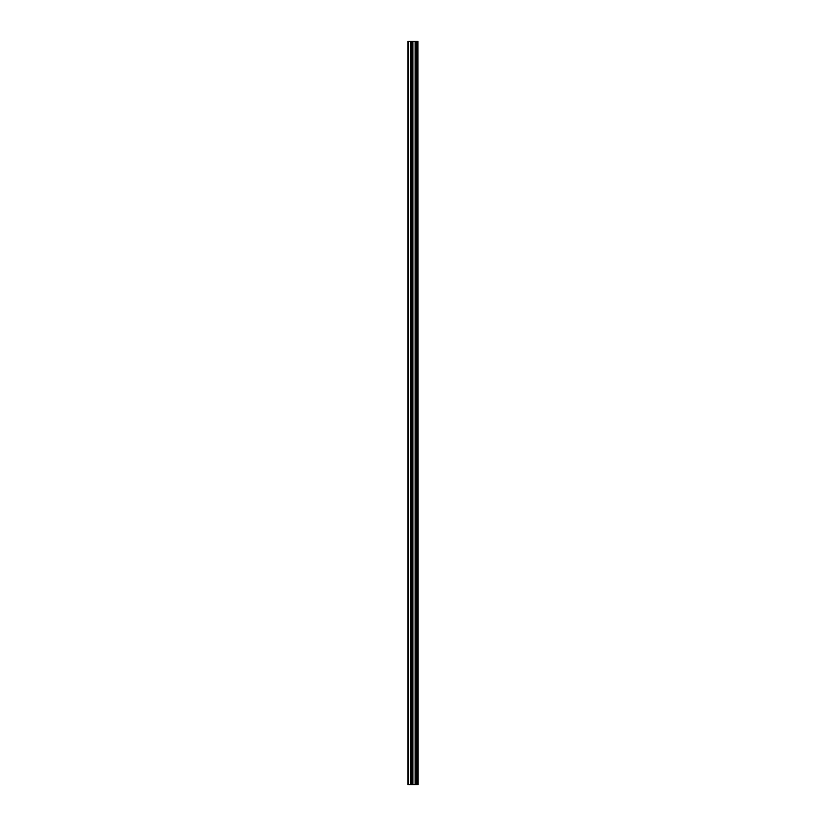 <?xml version="1.0" encoding="UTF-8"?>
<svg xmlns="http://www.w3.org/2000/svg" width="826" height="826" viewBox="0 0 826 826"><rect width="100%" height="100%" fill="white"/><g stroke="black" fill="none" stroke-linecap="round" stroke-linejoin="round"><path stroke-width="1.24" d="M417.904 41.3L418.049 784.7L417.904 41.3L407.951 41.3L407.951 784.7L408.488 784.7L408.488 41.3M408.488 784.7L417.904 784.7M411.296 41.3L411.296 784.7L411.286 41.3M416.727 41.3L416.727 784.7L416.727 41.3M417.832 784.7L417.832 41.3M417.45 784.7L417.45 41.3M417.367 784.7L417.367 41.3M416.893 784.7L416.893 41.3M416.572 784.7L416.572 41.3M415.251 784.7L415.251 41.3M415.127 784.7L415.127 41.3M412.897 784.7L412.897 41.3M412.763 784.7L412.763 41.3M411.451 784.7L411.451 41.3M411.131 784.7L411.131 41.3M410.646 784.7L410.646 41.3M410.563 784.7L410.563 41.3"/></g></svg>
